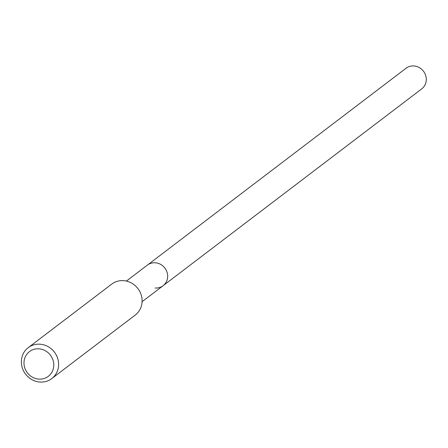 <?xml version="1.0" encoding="UTF-8"?>
<svg xmlns="http://www.w3.org/2000/svg" width="448" height="448" viewBox="0 0 448 448"><rect width="100%" height="100%" fill="white"/><g stroke="black" fill="none" stroke-linecap="round" stroke-linejoin="round"><path stroke-width="0.67" d="M142.094 301.7L421.719 88.883A12.953 12.096 -127.3 0 0 425.6 75.214A12.953 12.096 -127.3 0 0 414.047 65.968A12.953 12.096 -127.3 0 0 406.028 68.264L147.414 265.087A12.953 12.096 52.7 0 1 155.434 262.791A12.953 12.096 52.7 0 1 166.986 272.042A12.953 12.096 52.7 0 1 163.106 285.706A12.953 12.096 52.7 0 1 155.081 288.002M163.106 285.706A12.953 12.096 -127.3 0 0 166.986 272.042A12.953 12.096 -127.3 0 0 155.434 262.791A12.953 12.096 -127.3 0 0 147.414 265.087L126.403 281.081M51.761 378.588L135.257 315.045A19.432 18.144 -127.3 0 0 141.075 294.543A19.432 18.144 -127.3 0 0 123.749 280.672A19.432 18.144 -127.3 0 0 111.72 284.116L28.224 347.659A19.432 18.144 52.7 0 1 40.253 344.215A19.432 18.144 52.7 0 1 57.585 358.086A19.432 18.144 52.7 0 1 51.761 378.588A19.432 18.144 52.7 0 1 39.726 382.032A19.432 18.144 52.7 0 1 22.4 368.161A19.432 18.144 52.7 0 1 28.224 347.659M38.674 379.098A15.546 14.515 52.7 0 1 23.985 362.751A15.546 14.515 52.7 0 1 39.094 348.841A15.546 14.515 52.7 0 1 53.782 365.187A15.546 14.515 52.7 0 1 38.674 379.098"/></g></svg>
